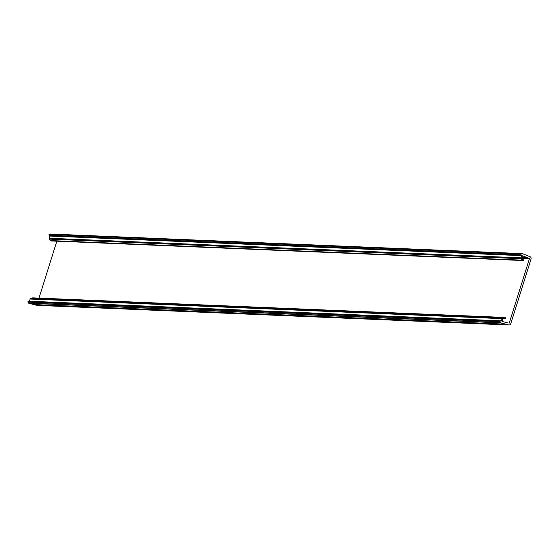 <?xml version="1.0" encoding="UTF-8"?>
<svg xmlns="http://www.w3.org/2000/svg" width="559" height="559" viewBox="0 0 559 559"><rect width="100%" height="100%" fill="white"/><g stroke="black" fill="none" stroke-linecap="round" stroke-linejoin="round"><path stroke-width="0.84" d="M521.966 257.301L527.158 257.517L522.434 255.798L521.729 258.055L522.84 259.774L523.741 259.858L523.741 260.508L523.084 260.536A0.936 0.908 92.4 0 1 522.33 260.166L521.261 258.712A0.936 0.908 92.4 0 1 521.128 257.86L521.82 255.652A0.468 0.454 -87.6 0 0 521.526 255.058L521.177 254.946A0.468 0.454 92.4 0 1 521.149 254.066L522.134 253.653A0.468 0.454 92.4 0 1 522.483 253.653L529.883 256.651A1.873 1.817 92.4 0 1 531.05 259.006L510.779 323.682A1.873 1.817 -87.6 0 1 508.501 324.891L500.794 322.871A0.468 0.454 -87.6 0 1 500.508 322.662L499.942 321.732A0.468 0.454 -87.6 0 1 500.466 321.034L500.815 321.152A0.468 0.454 92.4 0 0 501.381 320.845L502.073 318.644A0.936 0.908 -87.6 0 1 502.674 318.036L504.365 317.491A0.936 0.908 -87.6 0 1 505.189 317.645L505.706 318.064L505.497 318.644L504.644 318.106L502.681 318.84L502.171 321.467L508.243 323.032M508.976 324.982L37.034 305.382A1.873 1.817 -87.6 0 1 36.552 305.298L28.844 303.278A0.468 0.454 -87.6 0 1 28.565 303.069L27.999 302.139A0.468 0.454 -87.6 0 1 28.523 301.441L500.228 321.027M522.169 253.639L50.534 234.06A0.468 0.454 92.4 0 0 50.191 234.053L49.199 234.473A0.468 0.454 92.4 0 0 49.234 235.353L49.576 235.465A0.468 0.454 -87.6 0 1 49.87 236.052L49.178 238.26A0.936 0.908 92.4 0 0 49.318 239.112L50.38 240.573A0.936 0.908 92.4 0 0 51.142 240.943L522.944 260.529M527.158 257.517L529.471 258.579L509.256 323.074M56.836 241.181L38.99 298.115M29.313 301.455A0.468 0.454 92.4 0 0 29.438 301.252L30.13 299.044A0.936 0.908 -87.6 0 1 30.724 298.436L32.422 297.898A0.936 0.908 -87.6 0 1 33.023 297.919M506.342 324.171L34.392 304.578M499.942 321.732L27.999 302.139M521.177 254.946L49.234 235.353M522.134 253.653L50.191 234.053M521.149 254.066L49.199 234.473M521.526 255.058L49.576 235.465M521.82 255.652L49.87 236.052M521.128 257.86L49.178 238.26M521.261 258.712L49.318 239.112M522.33 260.166L50.38 240.573M529.296 258.223L521.771 257.916M529.471 258.579L521.736 258.258M508.501 324.891L36.552 305.298M500.794 322.871L28.844 303.278M500.508 322.662L28.565 303.069M501.381 320.845L29.438 301.252M502.073 318.644L30.13 299.044M502.674 318.036L30.724 298.436M504.365 317.491L32.422 297.898M505.315 318.581L503.366 318.497M504.798 318.162L504.449 318.148M522.33 253.618L50.38 234.018M523.014 260.536L51.065 240.943M500.347 321.013L28.404 301.42M504.672 317.449L32.722 297.856M505.497 318.644L503.198 318.553"/></g></svg>
